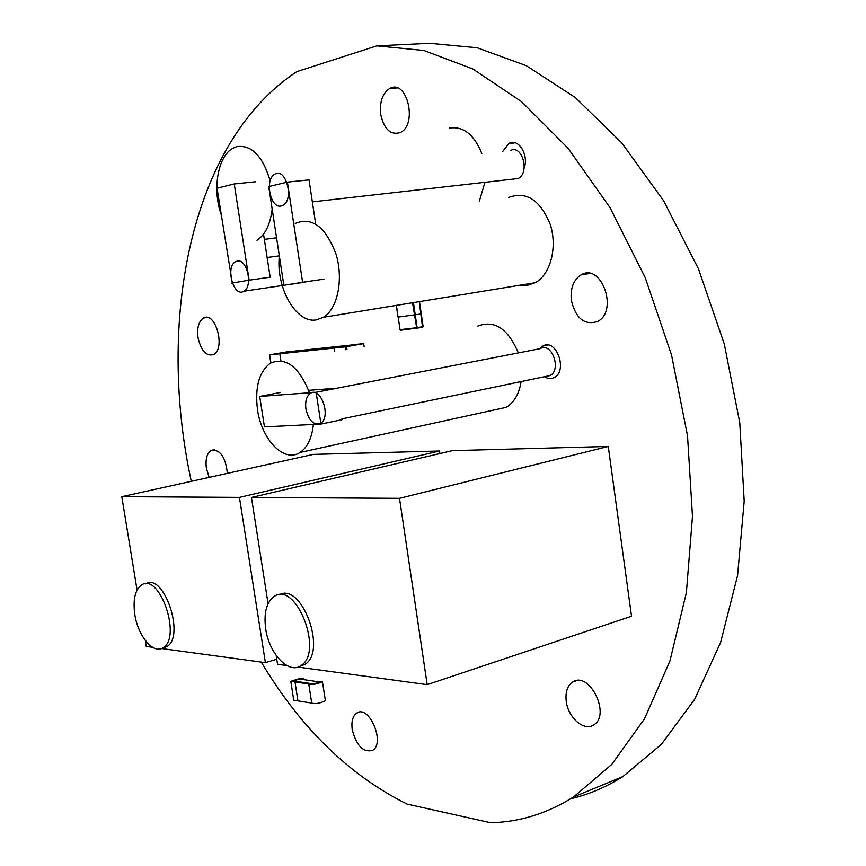 <?xml version="1.0" encoding="UTF-8"?>
<svg xmlns="http://www.w3.org/2000/svg" width="866" height="866" viewBox="0 0 866 866"><rect width="100%" height="100%" fill="white"/><g stroke="black" fill="none" stroke-linecap="round" stroke-linejoin="round"><path stroke-width="1.3" d="M570.64 798.777C588.609 794.577 605.962 787.205 622.719 776.683L661.397 744.359L694.662 699.317L720.609 642.464L737.572 575.554L744.197 501.187L739.77 422.705L724.257 343.899L698.386 268.687L663.572 200.685L621.777 142.912L575.251 97.501L526.301 65.675L477.112 47.749L429.568 43.3L376.883 45.855L296.811 71.64C189.946 141.829 156.54 321.513 191.289 481.334M261.251 662.079C300.675 728.025 349.301 775.362 407.128 804.103L490.502 822.7C519.384 822.159 547.096 813.553 573.649 796.893L611.807 764.375L644.542 718.748L669.97 660.888L686.392 592.55L692.486 516.417L687.539 435.923L671.54 354.995L645.246 277.694L610.119 207.786L568.139 148.367L521.592 101.679L472.793 68.955L423.939 50.499L376.883 45.855M571.333 300.415C575.814 318.558 584.561 325.584 597.594 321.492C618.833 311.013 601.318 262.171 581.01 274.912C573.411 279.945 570.196 288.443 571.333 300.415M524.136 168.145C529.202 155.133 518.377 137.705 508.927 143.453L502.778 151.42M544.487 376.71C547.875 378.94 551.166 379.211 554.348 377.522C568.193 370.637 556.026 337.675 542.798 346.086L539.767 348.749M566.245 701.33C568.096 717.611 584.085 731.651 593.6 724.95C611.418 715.067 589.14 670.208 572.545 682.127C567.317 685.84 565.217 692.248 566.245 701.33M380.715 114.42C384.093 129.337 390.598 135.388 400.244 132.563C418.029 124.801 407.052 78.47 389.787 88.44C382.523 93.203 379.492 101.863 380.715 114.42M352.235 729.594C356.413 745.68 363.157 752.619 372.456 750.432C385.716 743.461 369.165 704.274 356.781 713.064C352.722 715.966 351.206 721.475 352.235 729.594M198.043 337.675C201.096 350.784 206.227 356.424 213.437 354.616C225.994 349.03 215.482 310.634 203.456 318.049C198.671 321.34 196.874 327.878 198.043 337.675M227.368 473.366C225.561 456.88 220.159 449.205 211.174 450.342C206.866 453.351 205.274 459.348 206.4 468.333L209.161 477.382M299.712 666.322L304.735 664.471C327.608 651.817 301.52 581.519 279.177 594.834M265.71 628.911C269.034 653.419 288.67 674.517 300.762 665.705C324.36 652.423 295.804 579.884 273.894 596.663C266.392 602.476 263.665 613.225 265.71 628.911M268.081 603.71L251.454 497.452L452.333 450.656L608.268 446.445L631.52 616.235L427.187 684.649L297.936 667.069M286.927 665.564L277.564 664.298L276.178 655.454M251.454 497.452L399.507 498.329L427.187 684.649M608.268 446.445L399.507 498.329M162.559 647.974L166.792 646.621C185.616 636.542 163.782 572.058 145.683 583.814M134.836 614.589C137.965 636.034 153.466 654.588 163.024 647.692C182.196 637.311 159.149 571.549 141.299 585.135C134.977 590.125 132.823 599.943 134.836 614.589M276.774 659.199L265.397 662.642L161.444 648.504M152.611 647.303L146.278 646.437L145.304 640.461M137.066 590.038L121.803 496.673L239.427 497.376L265.397 662.642M239.427 497.376L439.538 451.002L313.254 454.401L121.803 496.673M439.538 451.002L439.906 453.546M322.455 681.715L325.4 700.778C319.857 703.409 315.3 704.177 311.728 703.095L297.936 700.865L294.992 681.943L296.551 681.455L293.303 680.957L313.579 683.956L319.89 681.997L316.545 681.499L322.444 681.672C316.891 684.216 312.334 684.984 308.761 683.978L310.32 683.48L296.551 681.455L294.992 681.943L308.761 683.978L311.728 703.095L308.761 683.978L310.32 683.48C312.529 684.302 315.668 683.848 319.738 682.105L319.89 682.018M290.781 681.282L293.726 700.139L297.936 700.865L294.992 681.943L290.781 681.282L300.199 678.424L304.128 679.009L302.743 679.496C297.807 679.399 294.667 679.886 293.303 680.957L299.56 679.041L319.89 681.997M346.616 346.573L361.198 343.975L356.749 344.322L363.688 343.629L345.372 346.844L335.878 347.731L363.828 343.564L345.372 346.844L269.553 354.876L287.696 351.715L272.205 354.486L287.003 351.899L361.111 343.975L346.616 346.573M334.752 351.704L334.2 348.035L279.815 353.793L335.878 347.731L334.2 348.035L334.752 351.704L334.2 348.035M280.898 360.862L279.815 353.793L280.898 360.862M341.973 419.696L320.961 424.08L264.444 426.873L259.713 396.444L316.122 392.276L320.961 424.08M280.389 392.482L259.713 396.444M308.642 390.339L337.21 388.174L316.122 392.276M545.807 376.439L550.105 375.541C561.926 369.663 551.545 341.464 540.243 348.652L337.166 388.174M305.915 408.979C308.805 420.779 313.698 425.574 320.582 423.344C331.581 417.26 320.723 385.846 310.288 393.413C306.477 396.325 305.027 401.51 305.915 408.979M494.518 409.899L506.242 407.334C514.144 402.571 519.102 393.987 521.126 381.581M518.344 352.917C508.071 328.615 494.497 319.695 477.653 326.146M309.498 392.763C298.857 366.491 285.791 356.64 270.289 363.222C259.021 371.85 254.766 387.351 257.516 409.748C261.608 439.733 284.319 463.256 300.047 452.442C307.462 447.441 311.901 438.12 313.362 424.459M520.412 285.13L527.394 285.325L535.242 282.717C550.386 274.674 557.672 247.47 550.3 224.597C540.265 199.949 526.322 190.91 508.461 197.491M279.339 255.925C275.756 287.534 296.01 323.494 316.101 319.944L323.494 317.281C337.653 308.859 343.737 279.188 335.954 253.954C325.551 226.73 311.966 216.554 295.198 223.45M512.834 179.143L518.095 178.548C530.317 172.897 522.036 143.669 510.215 150.684M281.288 205.956L283.128 205.199C294.483 199.191 285.574 166.705 274.663 174.272C264.346 179.63 270.538 209.161 281.288 205.956M315.689 224.023L309.032 179.879L287.393 182.12L302.613 282.273L283.832 285.282L268.72 186.569L287.393 182.12M323.992 279.133L302.613 282.273M305.081 282.154L283.832 285.282M232.294 283.009L217.041 188.214L234.231 183.949L249.137 280.183L231.807 283.085M255.492 181.773L234.231 183.949M263.535 234.134L270.16 277.185L249.137 280.183M237.208 261.067L235.422 261.759C225.041 267.323 233.928 298.12 243.931 291.182C253.273 286.375 247.026 258.382 237.208 261.067M479.385 201.031L484.971 182.304M481.81 153.52C474.092 134.371 463.213 125.895 449.183 128.114M270.17 180.918C262.723 155.999 251.573 144.579 236.721 146.646L232.586 148.422C217.745 156.584 212.289 189.546 221.111 214.367M256.953 240.283C265.202 234.892 270.279 224.489 272.173 209.085M412.508 302.754L416.784 328.398L417.12 327.684L400.016 329.665L398.165 317.097L421.277 313.947L398.024 317.108L396.444 305.373M398.165 317.075L400.016 329.643M345.805 349.723L345.372 346.844L345.805 349.723M346.995 349.507L346.573 346.671L346.995 349.507M364.11 346.454L363.688 343.629L364.11 346.454M269.694 354.865L270.928 362.854M419.241 301.649L422.565 327.391L423.128 326.623L417.12 327.684L413.45 302.591M422.976 326.634L419.328 301.639M419.48 301.606L423.128 326.623L422.673 327.359L400.417 330.217L399.875 329.675L400.622 330.238L422.316 327.424M400.471 330.217L401.304 330.119M573.649 796.893L622.719 776.683M581.01 274.912L589.854 273.472M508.927 143.453L515.248 142.836M542.798 346.086L548.005 345.079M572.545 682.127L576.724 680.633M389.787 88.44L397.256 87.942M356.781 713.064L359.52 712.133M203.456 318.049L207.234 317.454M211.174 450.342L214.357 449.671M300.762 665.705L304.735 664.471M163.024 647.692L166.792 646.621M304.247 679.713L304.128 679.009M270.798 362.919L269.553 354.876M341.853 418.906L550.105 375.541M300.047 452.442L506.242 407.334M323.494 317.281L535.242 282.717M312.355 201.886L518.095 178.548M243.931 291.182L282.186 285.553M267.129 257.494L279.328 255.86M264.346 239.352L276.568 237.804M396.303 305.395L398.024 317.108"/></g></svg>
